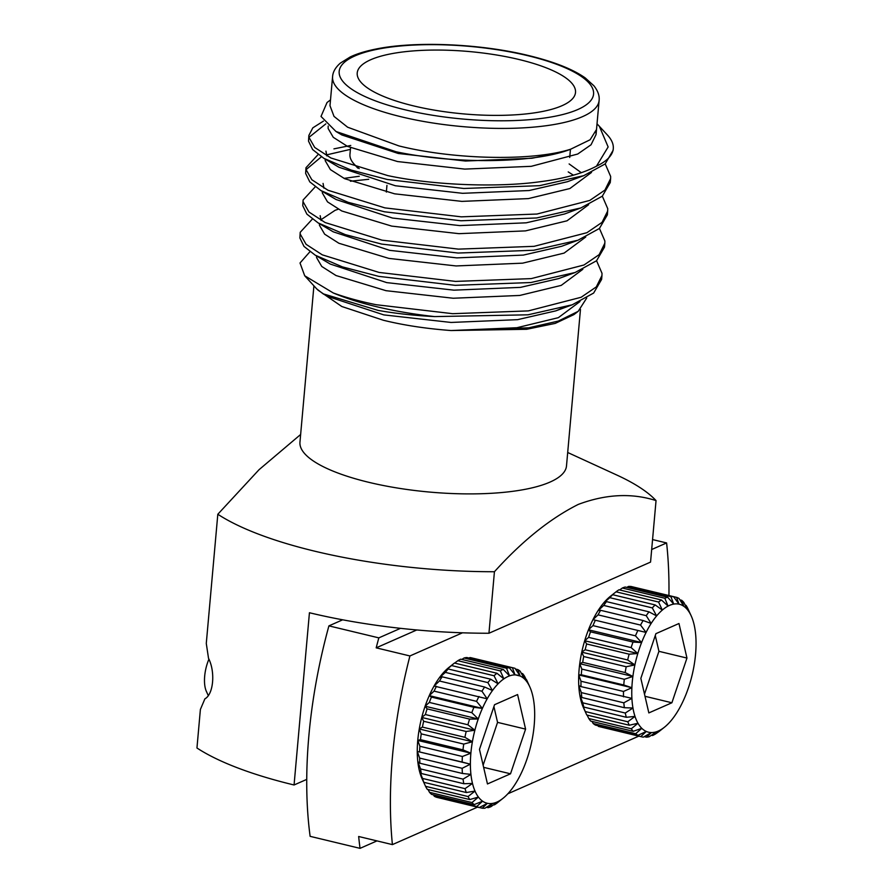 <?xml version="1.0" encoding="UTF-8"?>
<svg xmlns="http://www.w3.org/2000/svg" width="893" height="893" viewBox="0 0 893 893"><rect width="100%" height="100%" fill="white"/><g stroke="black" fill="none" stroke-linecap="round" stroke-linejoin="round"><path stroke-width="1.34" d="M376.969 840.905L360.046 848.35L310.128 836.339A285.213 125.79 -76.5 0 1 308.866 735.799A285.213 125.79 -76.5 0 1 328.914 625.87L378.833 637.87L400.51 628.337M360.046 848.35A285.213 125.79 -76.5 0 1 358.662 836.495L392.407 844.611A285.213 125.79 -76.5 0 1 392.518 755.925A285.213 125.79 -76.5 0 1 409.92 655.953L376.187 647.838A285.213 125.79 -76.5 0 1 378.833 637.87M328.914 625.87L342.666 619.809M652.56 539.573L666.602 542.944A285.213 125.79 -76.5 0 1 668.935 595.531M416.774 629.967L376.187 647.838M638.819 736.133L507.838 793.788M477.521 807.138L392.407 844.611M409.92 655.953L462.496 632.802M651.678 549.519L666.602 542.944M496.921 802.081A65.814 29.023 103.5 0 0 498.35 801.389L490.983 806.658A71.898 31.713 -76.5 0 1 488.136 807.674L492.724 803.376L484.91 808.232A71.898 31.713 -76.5 0 1 482.22 808.198L487.422 803.309L479.228 807.551L436.733 797.326A71.898 31.713 103.5 0 1 434.288 796.255L476.795 806.479L482.6 801.177L474.138 804.626L431.643 794.413A71.898 31.713 103.5 0 1 429.522 792.325L472.017 802.55L478.414 797.058A65.814 29.023 103.5 0 0 482.6 801.177A65.814 29.023 103.5 0 0 487.422 803.309A65.814 29.023 103.5 0 0 492.724 803.376A65.814 29.023 103.5 0 0 496.921 802.081M208.136 695.267L206.417 691.483A26.176 11.542 -76.5 0 1 208.873 659.246M420.547 768.918L463.043 779.142L470.924 774.376A65.814 29.023 103.5 0 0 472.486 783.44L463.824 783.73L421.329 773.505L419.364 770.659A65.814 29.023 -76.5 0 1 417.801 761.595L420.547 768.918A71.898 31.713 103.5 0 0 421.329 773.505M463.824 783.73A71.898 31.713 -76.5 0 1 463.043 779.142M422.534 778.439L465.03 788.653L472.486 783.44A65.814 29.023 103.5 0 0 475.009 791.086L466.302 792.526L423.807 782.301L421.887 778.305A65.814 29.023 -76.5 0 1 419.364 770.659L422.534 778.439A71.898 31.713 103.5 0 0 423.807 782.301M466.302 792.526A71.898 31.713 -76.5 0 1 465.03 788.653M474.138 804.626A71.898 31.713 -76.5 0 1 472.017 802.55M469.785 799.57L427.278 789.345A71.898 31.713 103.5 0 1 425.559 786.32L468.055 796.545L475.009 791.086A65.814 29.023 103.5 0 0 478.414 797.058L469.785 799.57A71.898 31.713 -76.5 0 1 468.055 796.545M479.228 807.551A71.898 31.713 -76.5 0 1 476.795 806.479M479.329 807.506L482.22 808.198M486.473 807.272L488.136 807.674M493.684 804.738L498.35 801.389A65.814 29.023 103.5 0 0 502.993 798.32A65.814 29.023 103.5 0 0 504.11 797.404A65.814 29.023 103.5 0 0 509.814 791.544A65.814 29.023 103.5 0 0 515.283 784.009A65.814 29.023 103.5 0 0 520.351 775.035A65.814 29.023 103.5 0 0 524.838 764.91A65.814 29.023 103.5 0 0 528.611 753.96A65.814 29.023 103.5 0 0 531.547 742.541A65.814 29.023 103.5 0 0 533.556 731.01A65.814 29.023 103.5 0 0 534.561 719.747A65.814 29.023 103.5 0 0 534.539 709.109A65.814 29.023 103.5 0 0 533.478 699.442A65.814 29.023 103.5 0 0 531.435 691.059A65.814 29.023 103.5 0 0 529.806 686.862A65.814 29.023 103.5 0 0 528.455 684.217A65.814 29.023 103.5 0 0 524.649 679.149L522.584 673.601L521.345 673.3M502.993 798.32L497.245 802.885A71.898 31.713 -76.5 0 1 494.331 804.894M464.036 658.007A71.898 31.713 103.5 0 1 466.816 657.516L509.311 667.741L515.038 674.907A65.814 29.023 103.5 0 0 509.557 675.867L506.532 668.232L464.036 658.007L461.86 659.447M506.532 668.232A71.898 31.713 -76.5 0 1 509.311 667.741M512.426 667.785A71.898 31.713 -76.5 0 1 514.033 668.064A71.898 31.713 -76.5 0 1 515.004 668.344L520.128 676.012A65.814 29.023 103.5 0 0 515.038 674.907L512.426 667.785L469.93 657.561L469.048 658.052M514.033 668.064L471.537 657.851A71.898 31.713 103.5 0 0 469.93 657.561M522.584 673.601A71.898 31.713 -76.5 0 1 524.504 676.168L526.211 679.606M517.84 669.594A71.898 31.713 -76.5 0 1 520.128 671.179L524.649 679.149A65.814 29.023 103.5 0 0 520.128 676.012L517.84 669.594L515.462 669.024M526.513 679.673A71.898 31.713 -76.5 0 1 527.015 680.734L529.806 686.862M457.841 660.697A71.898 31.713 103.5 0 1 460.732 659.179L503.228 669.393L509.557 675.867A65.814 29.023 103.5 0 0 503.842 678.87L500.337 670.911L457.841 660.697L454.66 663.086M500.337 670.911A71.898 31.713 -76.5 0 1 503.228 669.393M454.213 663.231A71.898 31.713 103.5 0 1 454.459 663.041L496.954 673.255L503.842 678.87A65.814 29.023 103.5 0 0 498.082 683.815L494.041 675.755L451.545 665.542L444.96 671.034A65.814 29.023 -76.5 0 1 448.945 667.417L454.213 663.231A71.898 31.713 103.5 0 0 451.545 665.542M494.041 675.755A71.898 31.713 -76.5 0 1 496.954 673.255M448.186 668.98L490.692 679.205L498.082 683.815A65.814 29.023 103.5 0 0 492.467 690.535L487.846 682.598L445.35 672.384L439.345 677.765A65.814 29.023 -76.5 0 1 444.96 671.034L448.186 668.98A71.898 31.713 103.5 0 0 445.35 672.384M487.846 682.598A71.898 31.713 -76.5 0 1 490.692 679.205M442.135 676.805L484.631 687.03L492.467 690.535A65.814 29.023 103.5 0 0 487.176 698.828L481.952 691.227L439.456 681.002L434.054 686.047A65.814 29.023 -76.5 0 1 439.345 677.765L442.135 676.805A71.898 31.713 103.5 0 0 439.456 681.002M481.952 691.227A71.898 31.713 -76.5 0 1 484.631 687.03M431.419 697.076L473.915 707.301L482.387 708.417A65.814 29.023 103.5 0 0 478.235 718.999L471.817 712.659L429.321 702.434L425.113 706.218A65.814 29.023 -76.5 0 1 429.265 695.636L431.419 697.076A71.898 31.713 103.5 0 0 429.321 702.434M471.817 712.659A71.898 31.713 -76.5 0 1 473.915 707.301M476.549 701.351L434.054 691.126L429.265 695.636A65.814 29.023 -76.5 0 1 434.054 686.047L487.176 698.828A65.814 29.023 103.5 0 0 482.387 708.417L476.549 701.351A71.898 31.713 -76.5 0 1 478.983 696.495M436.476 686.282A71.898 31.713 103.5 0 0 434.054 691.126M427.1 708.863L469.595 719.088L478.235 718.999A65.814 29.023 103.5 0 0 474.864 730.228L467.899 724.77L425.392 714.545L421.742 717.447A65.814 29.023 -76.5 0 1 425.113 706.218L427.1 708.863A71.898 31.713 103.5 0 0 425.392 714.545M467.899 724.77A71.898 31.713 -76.5 0 1 469.595 719.088M423.673 721.265L466.168 731.479L474.864 730.228A65.814 29.023 103.5 0 0 472.386 741.748L464.918 737.317L422.411 727.092L419.264 728.978A65.814 29.023 -76.5 0 1 421.742 717.447L423.673 721.265A71.898 31.713 103.5 0 0 422.411 727.092M464.918 737.317A71.898 31.713 -76.5 0 1 466.168 731.479M421.239 733.867L463.735 744.092L472.386 741.748A65.814 29.023 103.5 0 0 470.879 753.19L462.976 749.874L420.48 739.65L417.757 740.42A65.814 29.023 -76.5 0 1 419.264 728.978L421.239 733.867A71.898 31.713 103.5 0 0 420.48 739.65M462.976 749.874A71.898 31.713 -76.5 0 1 463.735 744.092M462.418 773.461L419.922 763.247L417.801 761.595A65.814 29.023 -76.5 0 1 417.265 751.404L419.654 758.09L462.15 768.304L470.388 764.185A65.814 29.023 103.5 0 0 470.924 774.376L462.418 773.461A71.898 31.713 -76.5 0 1 462.15 768.304M419.654 758.09A71.898 31.713 103.5 0 0 419.922 763.247M428.037 789.524L429.522 792.325M422.289 779.221A65.814 29.023 -76.5 0 1 422.132 778.875A65.814 29.023 -76.5 0 1 421.887 778.305L425.559 786.32M433.418 794.837L434.288 796.255M462.139 762.053L417.265 751.404A65.814 29.023 -76.5 0 1 417.757 740.42L419.889 746.269L462.384 756.494L470.879 753.19A65.814 29.023 103.5 0 0 470.388 764.185L462.139 762.053A71.898 31.713 -76.5 0 1 462.384 756.494M419.889 746.269A71.898 31.713 103.5 0 0 419.632 751.839M479.474 749.406L494.543 704.711L517.594 694.553L525.586 729.112L510.517 773.807L487.466 783.954L479.474 749.406M483.124 765.189L497.557 722.37L493.907 706.586M525.586 729.112L497.557 722.37M510.517 773.807L483.626 767.344M417.757 740.42L470.879 753.19M417.265 751.404L470.388 764.185M419.264 728.978L472.386 741.748M421.742 717.447L474.864 730.228M425.113 706.218L478.235 718.999M429.265 695.636L482.387 708.417M514.993 674.773L520.128 676.012M619.63 589.949L622.332 588.029A71.898 31.713 -76.5 0 1 625.178 587.025L667.674 597.238A71.898 31.713 103.5 0 0 664.827 598.254L668.087 606.079L661.479 600.018A71.898 31.713 103.5 0 0 658.565 602.027L662.327 610.064A65.814 29.023 -76.5 0 1 668.087 606.079A65.814 29.023 -76.5 0 1 673.713 604.092L667.674 597.238M662.595 728.599A65.814 29.023 -76.5 0 1 658.297 731.032A65.814 29.023 -76.5 0 1 656.88 731.601L652.582 735.519A71.898 31.713 103.5 0 0 655.473 734.001L658.855 731.657A71.898 31.713 103.5 0 0 659.101 731.467L664.37 727.282A65.814 29.023 -76.5 0 1 662.595 728.599M652.582 735.519L651.455 735.24M646.499 737.171A71.898 31.713 103.5 0 0 649.278 736.692L656.88 731.601A65.814 29.023 -76.5 0 1 651.399 732.561L646.499 737.171L644.266 736.636M624.296 679.294L581.801 669.08L579.758 663.689A65.814 29.023 103.5 0 0 578.753 674.952L581.287 674.773L623.783 684.998L631.876 687.722A65.814 29.023 -76.5 0 1 632.88 676.459L624.296 679.294A71.898 31.713 103.5 0 0 623.783 684.998M581.287 674.773A71.898 31.713 -76.5 0 1 581.801 669.08M581.008 686.617L631.898 698.359A65.814 29.023 -76.5 0 1 631.876 687.722L623.493 691.45L580.997 681.236L578.753 674.952A65.814 29.023 103.5 0 0 578.776 685.578L581.008 686.617A71.898 31.713 -76.5 0 1 580.997 681.236M623.493 691.45A71.898 31.713 103.5 0 0 623.515 696.841M581.868 697.5L624.363 707.714L632.958 708.026A65.814 29.023 -76.5 0 1 631.898 698.359L623.827 702.824L581.332 692.6L578.776 685.578A65.814 29.023 103.5 0 0 579.836 695.245L581.868 697.5A71.898 31.713 -76.5 0 1 581.332 692.6M623.827 702.824A71.898 31.713 103.5 0 0 624.363 707.714M583.81 707.066L626.317 717.291L635.001 716.409A65.814 29.023 -76.5 0 1 632.958 708.026L625.279 713.038L582.772 702.824L579.836 695.245A65.814 29.023 103.5 0 0 581.879 703.639L583.81 707.066A71.898 31.713 -76.5 0 1 582.772 702.824M625.279 713.038A71.898 31.713 103.5 0 0 626.317 717.291M631.306 728.755L588.8 718.53A71.898 31.713 -76.5 0 0 590.731 721.097L633.226 731.311L641.788 728.32A65.814 29.023 -76.5 0 1 637.982 723.252L631.306 728.755A71.898 31.713 103.5 0 0 633.226 731.311M586.299 713.953A71.898 31.713 -76.5 0 0 586.801 715.014L629.297 725.239L637.982 723.252A65.814 29.023 -76.5 0 1 635.001 716.409L627.79 721.778L585.295 711.554L581.879 703.639A65.814 29.023 103.5 0 0 583.509 707.836L586.299 713.953A71.898 31.713 -76.5 0 1 585.295 711.554M627.79 721.778A71.898 31.713 103.5 0 0 629.297 725.239M593.186 723.509A71.898 31.713 -76.5 0 0 595.475 725.105L637.97 735.319L646.309 731.456A65.814 29.023 -76.5 0 1 641.788 728.32L635.682 733.733L593.186 723.509L591.97 721.388M635.682 733.733A71.898 31.713 103.5 0 0 637.97 735.319M640.806 736.569A71.898 31.713 103.5 0 0 641.777 736.848A71.898 31.713 103.5 0 0 643.384 737.138L651.399 732.561A65.814 29.023 -76.5 0 1 646.309 731.456L640.806 736.569L597.852 725.674M641.777 736.848L599.281 726.623A71.898 31.713 -76.5 0 1 598.31 726.355M613.993 593.443L610.321 596.368A65.814 29.023 103.5 0 0 609.205 597.294L616.058 591.813L658.565 602.027M661.479 600.018L618.972 589.793A71.898 31.713 -76.5 0 0 616.058 591.813M609.796 597.674L652.292 607.899L656.623 615.924A65.814 29.023 -76.5 0 1 662.327 610.064L655.183 604.941L612.676 594.716L609.205 597.294A65.814 29.023 103.5 0 0 603.501 603.143L609.796 597.674A71.898 31.713 -76.5 0 1 612.676 594.716M655.183 604.941A71.898 31.713 103.5 0 0 652.292 607.899M643.116 620.535L600.621 610.31L598.02 610.678A65.814 29.023 103.5 0 0 592.963 619.653L598.053 614.853L640.549 625.078L646.085 632.434A65.814 29.023 -76.5 0 1 651.142 623.459L643.116 620.535A71.898 31.713 103.5 0 0 640.549 625.078M598.053 614.853A71.898 31.713 -76.5 0 1 600.621 610.31M603.724 605.443L646.219 615.668L651.142 623.459A65.814 29.023 -76.5 0 1 656.623 615.924L648.999 611.85L606.492 601.625L603.501 603.143A65.814 29.023 103.5 0 0 598.02 610.678L603.724 605.443A71.898 31.713 -76.5 0 1 606.492 601.625M648.999 611.85A71.898 31.713 103.5 0 0 646.219 615.668M592.963 625.613L635.459 635.838L641.587 642.558A65.814 29.023 -76.5 0 1 646.085 632.434L592.963 619.653A65.814 29.023 103.5 0 0 588.465 629.788L592.963 625.613A71.898 31.713 -76.5 0 1 595.24 620.49M637.736 630.715A71.898 31.713 103.5 0 0 635.459 635.838M588.621 637.368L631.117 647.592L637.814 653.509A65.814 29.023 -76.5 0 1 641.587 642.558L633.025 642.056L590.53 631.831L588.465 629.788A65.814 29.023 103.5 0 0 584.692 640.739L588.621 637.368A71.898 31.713 -76.5 0 1 590.53 631.831M633.025 642.056A71.898 31.713 103.5 0 0 631.117 647.592M585.149 649.747L627.656 659.972L634.89 664.928A65.814 29.023 -76.5 0 1 637.814 653.509L629.141 654.189L586.634 643.965L584.692 640.739A65.814 29.023 103.5 0 0 581.756 652.158L585.149 649.747A71.898 31.713 -76.5 0 1 586.634 643.965M629.141 654.189A71.898 31.713 103.5 0 0 627.656 659.972M582.683 662.349L625.178 672.574L632.88 676.459A65.814 29.023 -76.5 0 1 634.89 664.928L626.194 666.736L583.698 656.522L581.756 652.158A65.814 29.023 103.5 0 0 579.758 663.689L582.683 662.349A71.898 31.713 -76.5 0 1 583.698 656.522M626.194 666.736A71.898 31.713 103.5 0 0 625.178 672.574M622.332 588.029L664.827 598.254M626.841 587.415L628.404 586.455L670.9 596.68L673.713 604.092A65.814 29.023 -76.5 0 1 679.015 604.159L673.59 596.714A71.898 31.713 103.5 0 0 670.9 596.68M673.59 596.714L631.094 586.489A71.898 31.713 -76.5 0 0 628.404 586.455M633.985 587.192L676.581 597.361L679.015 604.159A65.814 29.023 -76.5 0 1 683.837 606.291L679.015 598.444A71.898 31.713 103.5 0 0 676.581 597.361M679.897 599.85L681.672 600.286L683.837 606.291A65.814 29.023 -76.5 0 1 688.023 610.41L683.792 602.373A71.898 31.713 103.5 0 0 681.672 600.286M685.277 605.164L686.025 605.342L688.023 610.41A65.814 29.023 -76.5 0 1 691.171 615.813A65.814 29.023 -76.5 0 1 691.428 616.382A65.814 29.023 -76.5 0 1 693.95 624.028A65.814 29.023 -76.5 0 1 695.513 633.092A65.814 29.023 -76.5 0 1 696.049 643.284A65.814 29.023 -76.5 0 1 695.558 654.279A65.814 29.023 -76.5 0 1 694.051 665.72A65.814 29.023 -76.5 0 1 691.573 677.24A65.814 29.023 -76.5 0 1 688.202 688.47A65.814 29.023 -76.5 0 1 684.049 699.052A65.814 29.023 -76.5 0 1 679.26 708.64A65.814 29.023 -76.5 0 1 673.969 716.934A65.814 29.023 -76.5 0 1 668.355 723.654A65.814 29.023 -76.5 0 1 664.37 727.282M691.015 615.478L687.755 608.367A71.898 31.713 103.5 0 0 686.025 605.342M588.8 718.53L587.103 715.092M686.963 658.063L678.97 623.515L655.909 633.662L640.85 678.367L648.843 712.915L671.893 702.769L686.963 658.063L658.934 651.321L644.5 694.151M655.283 635.537L658.934 651.321M671.893 702.769L645.003 696.294M579.758 663.689L632.88 676.459M581.756 652.158L634.89 664.928M584.692 640.739L637.814 653.509M588.465 629.788L641.587 642.558M592.963 619.653L646.085 632.434M578.753 674.952L631.876 687.722M204.899 698.828L200.389 709.444L196.951 747.999A237.281 67.79 5.1 0 0 294.065 784.98L309.436 612.743A237.281 67.79 -174.9 0 0 488.951 633.249L494.432 571.732A237.281 67.79 -174.9 0 1 314.928 551.238A237.281 67.79 -174.9 0 1 217.814 514.256L206.283 643.418L208.516 658.297C215.481 671.837 213.55 694.33 204.899 698.828M580.461 309.447L566.497 465.912A133.794 38.22 -174.9 0 1 368.887 482.343A133.794 38.22 -174.9 0 1 299.959 442.124L313.912 285.827M300.651 434.467L259.026 469.718L217.814 514.256M413.671 105.921A109.582 31.311 5.1 0 0 575.516 92.459A109.582 31.311 5.1 0 0 519.067 59.518A109.582 31.311 5.1 0 0 357.222 72.98A109.582 31.311 5.1 0 0 413.671 105.921M317.863 290.046L341.796 306.5L383.354 320.241C403.491 325.219 426.061 328.657 451.065 330.544L526.658 329.294L555.212 323.4L573.886 314.615L577.604 311.791M329.997 105.698L334.015 116.403L347.623 127.208L398.914 145.916C455.151 159.936 533.322 161.231 570.672 149.198L590.106 139.766L596.513 129.485L599.114 100.429A133.794 38.22 -174.9 0 1 401.504 116.86A133.794 38.22 -174.9 0 1 332.587 76.642C332.899 71.898 335.489 67.388 340.345 63.113L350.279 56.929C357.044 53.725 365.605 51.102 375.975 49.037C415.435 40.899 480.423 43.701 528.689 55.578C553.95 61.729 572.781 69.163 585.194 77.892L593.867 85.739C597.897 90.807 599.638 95.707 599.114 100.429M597.026 123.803L607.541 135.156A152.19 43.478 -174.9 0 1 613.279 148.684L613.134 150.27L605.164 163.921L583.754 175.653L539.506 185.677L463.858 188.479L387.406 179.515L351.061 170.05L323.913 158.362L312.65 149.589L308.509 141.116L308.866 135.435L312.807 127.855L323.433 121.102M308.889 137.41L325.822 123.893M599.281 126.125L608.144 146.954L596.468 166.187C582.493 173.577 563.617 178.767 539.852 181.759C496.798 187.753 431.877 185.119 387.763 175.597L330.923 157.994L314.727 147.468L308.866 137.198L308.866 135.446M333.268 292.96A152.19 43.478 5.1 0 0 376.065 306.578A152.19 43.478 5.1 0 0 434.668 316.591L527.975 314.816L572.234 304.792L593.644 293.049L601.614 279.397L601.96 275.49L596.29 286.921L581.142 297.269L528.321 310.898L452.684 313.689L376.232 304.725C360.214 301.466 345.892 297.548 333.268 292.96L304.714 275.781L300.015 263L309.938 251.726M604.84 243.209L604.494 247.127L596.535 260.767L575.114 272.499L530.855 282.534L455.218 285.325L378.766 276.361L342.41 266.895L315.274 255.208L304.011 246.435L299.869 237.962L300.215 232.292L312.36 219.098M599.449 228.452L604.885 241.01L604.84 243.197L599.17 254.639L584.022 264.987L531.212 278.616L455.564 281.407L379.112 272.443L322.284 254.84L306.087 244.314L300.215 234.044L300.215 232.292M602.328 196.17L607.765 208.728L607.374 214.833L599.415 228.474L577.994 240.217L533.735 250.252L458.098 253.043L381.646 244.079L345.29 234.613L318.154 222.926L306.891 214.153L302.749 205.68L303.095 199.999M350.402 181.234L368.753 179.281M607.731 210.904L602.049 222.357L586.902 232.705L534.092 246.334L458.444 249.125L381.992 240.161L325.164 222.558L308.967 212.032L303.095 201.762L303.095 200.01L315.24 186.816M344.006 178.377L359.299 176.256M610.611 178.633L610.254 182.552L602.295 196.192L580.874 207.935L536.615 217.97L460.978 220.761L384.526 211.797L348.17 202.331L321.034 190.644L309.771 181.871L305.629 173.398L305.986 167.717L318.12 154.534M305.998 169.703L321.391 156.8M326.436 154.913L350.402 149.377M605.208 163.877L610.645 176.446L610.611 178.622L604.929 190.075L589.793 200.423L536.972 214.041L461.324 216.843L384.883 207.879L328.044 190.276L311.847 179.75L305.986 169.48L305.975 167.728M333.937 148.863L350.748 145.459M596.569 260.734L602.005 273.291L601.96 275.479M330.51 99.882L327.028 102.539L321.011 116.436L336.002 131.505L396.068 151.765C454.157 164.145 533.902 163.687 570.672 149.198L570.672 149.198M304.714 275.781L316.769 288.952L323.099 293.808L378.096 310.384C395.476 313.499 414.341 315.564 434.668 316.591M586.723 298.016L578.184 311.344L558.292 321.078L528.667 327.82L451.065 330.544L516.868 327.731L558.348 317.674L579.959 301.577M613.279 148.684A152.19 43.478 -174.9 0 1 596.468 166.187M560.916 152.424L531.994 158.251L465.465 161.03L398.245 153.473L341.863 134.966L336.002 131.505M583.754 175.653L567.379 181.726L529.114 190.533L462.585 193.312L395.365 185.755L338.983 167.248L323.913 158.362M326.838 155.895L325.945 151.14M569.131 163.944L581.354 172.717M580.874 207.935L564.499 214.007L526.223 222.815L459.705 225.594L392.474 218.048L336.103 199.53L321.034 190.644M323.947 188.177L323.065 183.422M577.994 240.217L561.608 246.289L523.343 255.097L456.825 257.876L389.594 250.33L333.223 231.812L318.154 222.926M321.067 220.459L320.185 215.704M575.114 272.499L558.728 278.571L520.463 287.379L453.945 290.158L386.714 282.612L330.343 264.094L315.274 255.208M563.293 307.739L555.848 310.853L517.583 319.661L451.065 322.451L383.834 314.894L327.452 296.376L323.099 293.808M596.033 131.874L596.055 134.564L591.043 144.778L577.715 154.031L531.268 166.321L464.751 169.101L397.519 161.544L347.533 146.407L333.279 137.321L328.111 128.447L328.189 126.069M591.49 172.449L569.879 188.535L528.388 198.603L461.871 201.383L394.639 193.826L344.653 178.689L330.399 169.603L325.231 160.729L325.231 159.133M568.216 171.903L573.429 175.195M588.61 204.731L566.999 220.817L525.508 230.885L458.991 233.665L391.759 226.119L341.762 210.971L327.519 201.885L322.351 193.011L322.351 191.426M585.73 237.013L564.108 253.099L522.628 263.167L456.111 265.947L388.879 258.401L338.882 243.253L324.639 234.167L319.471 225.304L319.471 223.708M320.81 219.834L335.121 210.302L338.268 209.208M582.839 269.295L561.228 285.392L519.748 295.449L453.231 298.24L385.999 290.683L336.002 275.535L321.759 266.46L316.58 257.586L316.591 255.99M359.198 168.565A109.582 31.311 -174.9 0 1 354.097 164.078A109.582 31.311 -174.9 0 1 349.956 154.333L350.547 147.78M306.734 779.399L294.065 784.98M567.691 452.494L616.963 475.109A237.281 67.79 -174.9 0 1 656.042 500.593L650.55 562.099L488.951 633.249M494.432 571.732C522.271 540.912 550.222 518.476 578.284 504.411C605.8 494.108 631.719 492.824 656.042 500.593M527.785 55.679A127.71 36.49 5.1 0 0 354.923 55.924A127.71 36.49 5.1 0 0 404.953 109.761A127.71 36.49 5.1 0 0 577.804 109.526A127.71 36.49 5.1 0 0 527.785 55.679M422.132 778.875L422.947 780.661M691.171 615.813L690.367 614.038M569.712 157.447L570.448 149.265M329.986 105.698L332.587 76.642M596.055 134.564L596.513 129.485M555.848 310.853L572.234 304.792M357.825 168.152L354.097 164.078M386.345 192.073L386.948 185.364"/></g></svg>
